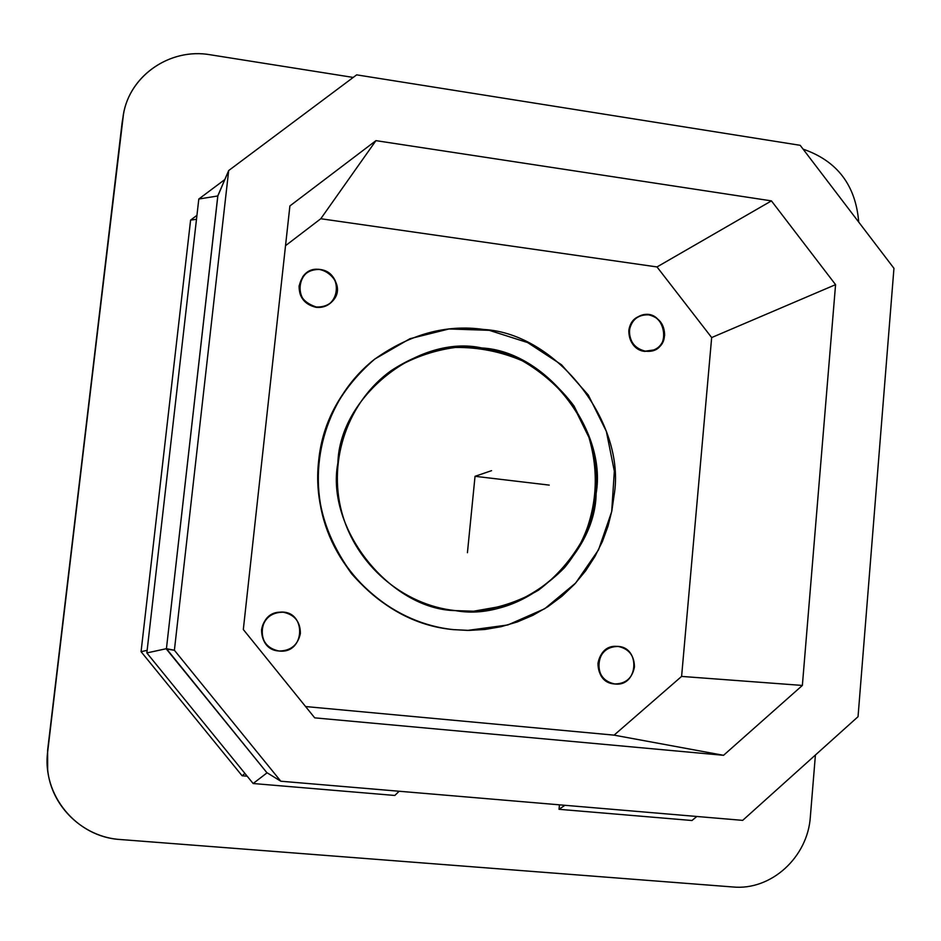 <?xml version="1.0" encoding="UTF-8"?>
<svg xmlns="http://www.w3.org/2000/svg" width="941" height="941" viewBox="0 0 941 941"><rect width="100%" height="100%" fill="white"/><g stroke="black" fill="none" stroke-linecap="round" stroke-linejoin="round"><path stroke-width="1.41" d="M455.562 610.627L473.605 611.215L507.658 605.216C529.324 596.712 548.297 584.173 564.576 567.599C594.183 531.747 603.522 481.957 589.407 437.2L574.034 406.006C559.93 387.28 542.781 372.095 522.561 360.462C501.13 351.334 478.804 346.923 455.585 347.217C432.554 350.358 411.123 358.133 391.291 370.542C348.417 401.113 327.644 459.479 341.724 512.069C355.722 564.682 402.96 605.239 455.562 610.627C390.503 609.65 325.292 528.454 337.89 462.984C339.583 396.126 419.086 333.961 481.792 347.97C545.78 351.193 607.263 430.061 596.124 493.519C595.5 558.131 519.714 622.624 455.562 610.627M391.15 370.648C410.97 358.298 432.378 350.57 455.362 347.452C478.557 347.182 500.835 351.616 522.231 360.744C542.404 372.377 559.519 387.539 573.587 406.241L588.937 437.389C599.017 472.029 597.065 505.835 583.091 538.828C571.763 559.13 556.86 576.28 538.358 590.254C518.268 601.875 496.613 608.862 473.382 611.227M374.73 359.109L374.553 359.25C327.986 395.632 306.825 461.666 323.916 520.361C340.948 579.068 394.303 623.707 453.291 629.635L453.668 629.635C394.62 623.707 341.218 579.021 324.186 520.255C307.084 461.513 328.244 395.42 374.859 359.015L409.935 338.713L449.033 328.962L489.249 330.326L527.63 342.571L561.436 364.696L588.301 395.044L606.357 431.401L614.344 471.218L611.685 511.657L598.511 549.85L575.669 583.032L544.71 608.733L507.822 624.965L467.665 630.399L453.291 629.635C415.275 626.071 381.399 607.474 351.675 573.834C325.233 537.393 314.223 499.742 318.646 460.89C322.481 421.721 341.171 387.798 374.706 359.133M453.668 629.635L469.03 630.399L484.933 629.47L501.082 626.694L517.209 621.977L532.947 615.285L547.968 606.663L561.942 596.241L574.563 584.22L585.608 570.881L594.912 556.543L602.393 541.534L608.015 526.172L611.862 510.787L614.038 495.648C626.659 423.274 556.684 333.326 483.639 329.468C446.399 324.104 410.017 334.055 374.494 359.309C341.418 388.033 322.892 421.839 318.905 460.737C314.482 499.624 325.504 537.311 351.958 573.787C381.717 607.451 415.616 626.071 453.668 629.635M336.854 291.098C334.431 302.19 327.468 307.589 315.964 307.295L316.223 307.001C300.25 301.485 295.85 291.298 303.014 276.419C317.682 256.07 349.97 283.441 332.408 301.249C328.021 305.766 322.622 307.683 316.223 307.001C292.133 303.955 296.297 265.938 320.281 269.479C344.23 272.584 340.195 310.389 316.223 307.001L315.964 307.295C322.445 307.978 327.868 306.013 332.267 301.402L332.138 301.543C327.75 306.06 322.363 307.978 315.964 307.295C304.708 304.543 299.073 297.427 299.073 285.946L302.779 276.725C295.615 291.592 300.014 301.779 315.964 307.295C299.92 301.708 295.568 291.463 302.896 276.583L303.014 276.419M316.223 307.001C327.739 307.307 334.702 301.908 337.125 290.793C337.125 279.359 331.503 272.255 320.281 269.479C308.766 269.114 301.779 274.501 299.309 285.641C299.309 297.133 304.943 304.249 316.223 307.001M278.795 650.996C267.303 648.584 261.551 641.48 261.574 629.658C263.351 619.613 269.467 613.779 279.912 612.168L279.806 612.168C256.811 612.591 255.811 649.749 278.795 650.996L279.018 651.007C256.011 649.772 257.022 612.567 280.03 612.156C306.837 609.674 305.849 654.266 279.112 651.019L278.971 651.007M279.018 651.007C290.769 650.89 297.897 645.055 300.379 633.528C300.391 621.754 294.674 614.649 283.217 612.215C271.467 612.285 264.315 618.096 261.774 629.658C261.763 641.491 267.515 648.608 279.018 651.007M617.002 646.385L616.496 646.361C594.089 644.679 591.783 682.672 614.261 683.919L614.261 683.919C591.63 682.648 594.206 644.35 616.743 646.373L616.743 646.373C594.206 644.35 591.63 682.648 614.261 683.919L614.779 683.966C592.277 682.719 594.583 644.691 617.002 646.385C640.927 646.267 638.598 687.095 614.802 683.978L614.297 683.931M614.779 683.966C625.718 683.813 632.27 678.155 634.446 666.993C634.316 655.618 628.906 648.772 618.213 646.455C607.286 646.561 600.699 652.207 598.476 663.393C598.605 674.826 604.04 681.684 614.779 683.966M638.374 316.658C632.587 319.987 629.411 324.716 628.823 330.832C628.964 341.936 634.293 348.793 644.82 351.405L653.983 350.099L644.82 351.405C627.929 349.993 622.836 323.657 638.116 316.788L638.645 316.517L638.116 316.788C622.836 323.657 627.929 349.993 644.82 351.405L645.35 351.158C628.447 349.746 623.354 323.386 638.645 316.517C658.876 305.213 675.991 341.183 654.513 349.852L645.35 351.158C628.447 349.746 623.354 323.386 638.645 316.517C665.263 303.19 675.297 354.875 645.35 351.158L654.03 350.076M645.35 351.158C656.077 351.405 662.499 346.147 664.628 335.384C664.487 324.316 659.17 317.47 648.69 314.835C637.963 314.541 631.517 319.787 629.341 330.573C629.482 341.689 634.822 348.546 645.35 351.158M657.006 266.938L320.787 218.735L285.535 245.672L320.787 218.735L657.006 266.938L771.432 200.88L375.953 140.644L320.787 218.735L375.953 140.644L289.899 205.938L243.319 629.517L314.717 717.854L723.547 755.305L614.085 735.144L681.602 676.414L711.667 337.56L657.006 266.938L711.667 337.56L681.602 676.414L614.085 735.144L305.578 706.55L614.085 735.144L723.547 755.305L802.367 685.436L681.602 676.414L802.367 685.436L835.573 284.653L711.667 337.56L835.573 284.653L771.432 200.88L657.006 266.938M614.261 683.919C603.534 681.637 598.1 674.791 597.982 663.358C599.946 652.689 606.204 647.02 616.743 646.373M473.605 611.215L473.464 611.227C534.559 612.332 594.253 550.638 595.629 493.637C606.769 430.237 545.333 351.428 481.392 348.217C451.021 343.736 420.933 351.216 391.127 370.66M559.025 809.307L564.918 805.296L559.025 809.307L691.976 820.505L696.834 816.47L691.976 820.505L559.025 809.307L559.448 804.837L559.025 809.307M399.16 791.252L394.808 795.463L253.141 783.524L146.843 652.936L198.81 199.022L224.805 179.555L198.81 199.022L146.843 652.936L253.141 783.524L394.808 795.463L399.16 791.252M247.177 776.196L242.096 775.76L141.068 651.678L190.6 220.1L196.94 215.336L190.6 220.1L141.068 651.678L242.096 775.76L247.177 776.196M353.204 77.433L210.372 54.79C168.91 47.285 126.823 77.55 122.812 118.731L47.732 751.294C41.592 794.863 76.574 837.137 120.342 839.525L732.886 886.975C771.244 890.751 807.86 857.075 810.354 816.717L815.412 755.011L810.354 816.717C807.86 857.075 771.244 890.751 732.886 886.975L120.342 839.525C83.255 837.208 51.261 806.684 47.662 769.773L47.615 750.295L47.544 768.703L47.615 750.365L123.447 114.449C129.682 75.245 170.474 47.662 210.372 54.79L353.204 77.433M858.721 222.1C855.722 185.236 837.184 160.923 803.12 149.149C837.184 160.923 855.722 185.236 858.721 222.1M122.107 122.742L47.615 750.295M267.103 772.784L253.141 783.524L267.103 772.784M266.821 772.608L166.428 648.678L146.843 652.936L166.428 648.678L217.841 195.963L198.81 199.022L217.841 195.963L228.687 170.544L356.663 74.857L800.179 145.314L893.95 268.314L858.039 716.701L742.684 820.364L858.039 716.701L893.95 268.314L800.179 145.314L356.663 74.857L228.687 170.544L174.391 650.255L166.334 648.996L266.821 772.608L280.806 781.218L174.391 650.255L280.806 781.218L742.684 820.364L280.806 781.218L266.821 772.608M244.954 773.467L242.096 775.76L244.954 773.467M147.137 650.337L141.068 651.678L147.137 650.337M196.493 219.312L190.6 220.1L196.493 219.312M375.953 140.644L771.432 200.88L835.573 284.653L802.367 685.436L723.547 755.305L314.717 717.854L243.319 629.517L289.899 205.938L375.953 140.644M166.428 648.678L174.391 650.255L228.687 170.544L217.806 195.834L166.428 648.678M47.615 750.365L122.812 118.731L47.615 750.365M549.226 485.109L475.04 476.311L467.43 552.708M475.04 476.311L491.555 470.665M122.107 122.695L123.447 114.449M47.662 769.773L47.615 750.306"/></g></svg>
